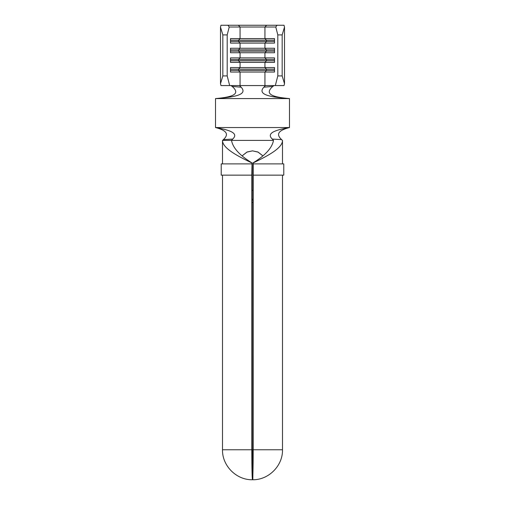 <?xml version="1.0" encoding="UTF-8"?>
<svg xmlns="http://www.w3.org/2000/svg" width="505" height="505" viewBox="0 0 505 505"><rect width="100%" height="100%" fill="white"/><g stroke="black" fill="none" stroke-linecap="round" stroke-linejoin="round"><path stroke-width="0.76" d="M251.989 175.14L252.02 449.759L251.989 175.14M283.728 175.14L253.22 175.14L283.778 175.14L283.778 163.885L253.22 163.885L253.188 449.759A29.997 0.688 90 0 1 252.506 479.75L252.494 470.742A20.989 0.48 -90 0 1 252.02 449.759L252.5 449.759L252.5 470.742L252.973 453.812L252.98 175.14L252.98 449.759A20.989 0.48 90 0 1 252.506 470.742L252.5 449.759L252.02 449.759L252.494 479.75L251.812 449.759L222.503 449.759L222.503 175.14L222.503 449.759L251.812 449.759L251.812 175.14L221.222 175.14L221.222 163.885L221.222 175.14L251.78 175.14L252.02 162.919C239.698 155.414 232.862 147.908 231.517 140.403L273.483 140.403C272.138 147.908 265.302 155.414 252.98 162.919L253.188 449.759L282.497 449.759L282.497 175.14L282.497 449.759L253.188 449.759L252.822 479.75C268.736 479.984 282.901 465.667 282.497 449.759M252.02 199.267L252.98 199.267L252.02 199.267M252.98 190.259L252.02 190.259L252.98 190.259M252.216 479.75L252.5 479.75A29.997 0.688 -90 0 1 251.812 449.759L252.02 162.919C239.698 155.414 232.862 147.908 231.517 140.403L273.483 140.403C272.138 147.908 265.302 155.414 252.98 162.919L253.011 175.14L253.188 162.919C268.78 155.414 282.548 147.908 282.491 140.403L282.497 163.885L282.491 140.403C282.548 147.908 268.78 155.414 253.188 162.919L253.188 163.885L283.728 163.885M222.572 140.403L223.103 139.942L222.572 140.403M222.503 163.885L222.503 140.403L222.503 163.885M252.5 150.856L247.147 151.986L242.255 155.755L246.85 152.125L252.5 150.856L257.853 151.986L262.745 155.755L258.15 152.125L252.5 150.856M251.812 162.919C236.22 155.414 222.452 147.908 222.509 140.403L222.503 140.403C222.452 147.908 236.22 155.414 251.812 162.919M264.677 25.25L284.031 25.25L284.504 27.1L282.162 34.902L277.807 34.902L275.78 27.017L264.936 27.017L264.936 38.601L274.499 38.601L274.499 43.102L264.936 43.102L264.936 48.246L274.499 48.246L274.499 52.754L264.936 52.754L264.936 57.898L274.499 57.898L274.499 62.399L264.936 62.399L264.936 67.55L274.499 67.55L274.499 72.051L264.936 72.051L264.936 85.56L275.326 85.56L277.807 75.914L277.807 34.902L277.807 75.914L282.162 75.914L282.162 34.902L277.807 34.902L275.78 27.017L277.037 25.25L284.031 25.25L284.504 27.1L284.504 83.71L284.031 85.56L284.504 83.71L284.504 27.1L282.162 34.902L282.162 75.914L284.504 83.71L282.162 75.914L277.807 75.914L275.326 85.56L284.031 85.56L240.064 85.56L240.064 72.051L264.936 72.051L264.936 85.56L239.49 85.56L241.15 87.201L232.142 86.431L230.962 85.56L232.142 86.431C241.718 94.688 230.728 97.225 215.509 98.589L215.509 127.538C229.516 129.949 239.099 133.124 232.672 139.096L231.858 140.062L232.672 139.096C239.099 133.124 229.516 129.949 215.509 127.538C224.87 129.981 230.116 133.396 223.399 139.607L232.672 139.096L223.399 139.607C230.116 133.396 224.87 129.981 215.509 127.538L289.491 127.538L215.509 127.538L215.509 98.589C233.537 97.2 248.315 94.99 241.15 87.201L232.142 86.431C241.718 94.688 230.728 97.225 215.509 98.589L289.491 98.589L215.509 98.589C233.537 97.2 248.315 94.99 241.15 87.201L239.49 85.56L240.064 85.56L240.064 72.051L230.501 72.051L230.501 67.55L240.064 67.55L240.064 62.399L264.936 62.399L264.936 67.55L240.064 67.55L240.064 62.399L230.501 62.399L230.501 57.898L240.064 57.898L240.064 52.754L264.936 52.754L264.936 57.898L240.064 57.898L240.064 52.754L230.501 52.754L230.501 48.246L240.064 48.246L240.064 43.102L264.936 43.102L264.936 48.246L240.064 48.246L240.064 43.102L230.501 43.102L230.501 38.601L240.064 38.601L240.064 27.017L264.936 27.017L264.936 38.601L240.064 38.601L240.064 27.017L229.219 27.017L227.193 34.902L227.193 75.914L229.674 85.56L239.49 85.56L229.674 85.56L227.193 75.914L227.193 34.902L222.838 34.902L222.838 75.914L227.193 75.914L222.838 75.914L222.838 34.902L220.496 27.1L220.496 83.71L222.838 75.914L220.496 83.71L220.496 27.1L220.969 25.25L240.323 25.25M274.038 85.56L272.858 86.431L263.85 87.201L265.51 85.56L263.85 87.201C256.685 94.99 271.463 97.2 289.491 98.589C271.463 97.2 256.685 94.99 263.85 87.201L272.858 86.431C263.282 94.688 274.272 97.225 289.491 98.589C274.272 97.225 263.282 94.688 272.858 86.431L274.038 85.56M231.517 140.403L222.509 140.403L231.517 140.403M222.503 449.759C222.099 465.667 236.264 479.984 252.178 479.75L252.822 479.75M252.02 202.486L252.98 202.486L252.02 202.486M252.02 199.911L252.98 199.911L252.02 199.911M273.445 140.339L272.328 139.096C265.901 133.124 275.484 129.949 289.491 127.538C275.484 129.949 265.901 133.124 272.328 139.096L281.601 139.607C274.884 133.396 280.13 129.981 289.491 127.538C280.13 129.981 274.884 133.396 281.601 139.607L282.238 140.27L281.601 139.607L272.328 139.096L273.445 140.339M289.491 127.538L289.491 98.589L289.491 127.538M220.969 85.56L229.674 85.56L220.969 85.56L220.496 83.71L220.969 85.56M227.193 34.902L222.838 34.902L220.496 27.1L220.969 25.25L227.963 25.25L229.219 27.017L227.193 34.902M266.488 40.204L266.488 41.492L274.499 41.492L266.488 41.492L264.936 43.102L274.499 43.102L274.499 38.601L264.936 38.601L266.488 40.204L274.499 40.204L266.488 40.204L266.488 41.492L238.511 41.492L238.511 40.204L266.488 40.204L238.511 40.204L240.064 38.601L264.936 38.601L266.488 40.204M240.064 43.102L238.511 41.492L266.488 41.492L264.936 43.102L230.501 43.102L230.501 38.601L240.064 38.601L238.511 40.204L238.511 41.492L240.064 43.102M230.501 41.492L238.511 41.492L230.501 41.492M230.501 40.204L238.511 40.204L230.501 40.204M266.488 49.856L266.488 51.144L274.499 51.144L266.488 51.144L264.936 52.754L274.499 52.754L274.499 48.246L264.936 48.246L266.488 49.856L274.499 49.856L266.488 49.856L266.488 51.144L238.511 51.144L238.511 49.856L266.488 49.856L238.511 49.856L240.064 48.246L264.936 48.246L266.488 49.856M240.064 52.754L238.511 51.144L266.488 51.144L264.936 52.754L230.501 52.754L230.501 48.246L240.064 48.246L238.511 49.856L238.511 51.144L240.064 52.754M230.501 51.144L238.511 51.144L230.501 51.144M230.501 49.856L238.511 49.856L230.501 49.856M266.488 59.508L266.488 60.796L274.499 60.796L266.488 60.796L264.936 62.399L274.499 62.399L274.499 57.898L264.936 57.898L266.488 59.508L274.499 59.508L266.488 59.508L266.488 60.796L238.511 60.796L238.511 59.508L266.488 59.508L238.511 59.508L240.064 57.898L264.936 57.898L266.488 59.508M240.064 62.399L238.511 60.796L266.488 60.796L264.936 62.399L230.501 62.399L230.501 57.898L240.064 57.898L238.511 59.508L238.511 60.796L240.064 62.399M230.501 60.796L238.511 60.796L230.501 60.796M230.501 59.508L238.511 59.508L230.501 59.508M266.488 69.153L266.488 70.441L274.499 70.441L266.488 70.441L264.936 72.051L274.499 72.051L274.499 67.55L264.936 67.55L266.488 69.153L274.499 69.153L266.488 69.153L266.488 70.441L238.511 70.441L238.511 69.153L266.488 69.153L238.511 69.153L240.064 67.55L264.936 67.55L266.488 69.153M240.064 72.051L238.511 70.441L266.488 70.441L264.936 72.051L230.501 72.051L230.501 67.55L240.064 67.55L238.511 69.153L238.511 70.441L240.064 72.051M230.501 70.441L238.511 70.441L230.501 70.441M230.501 69.153L238.511 69.153L230.501 69.153M251.78 163.885L221.222 163.885L251.78 163.885M227.963 25.25L238.36 25.25L240.064 27.017L229.219 27.017L227.963 25.25M240.064 27.017L238.36 25.25L266.64 25.25L264.936 27.017L240.064 27.017M266.64 25.25L277.037 25.25L275.78 27.017L264.936 27.017L266.64 25.25"/></g></svg>
